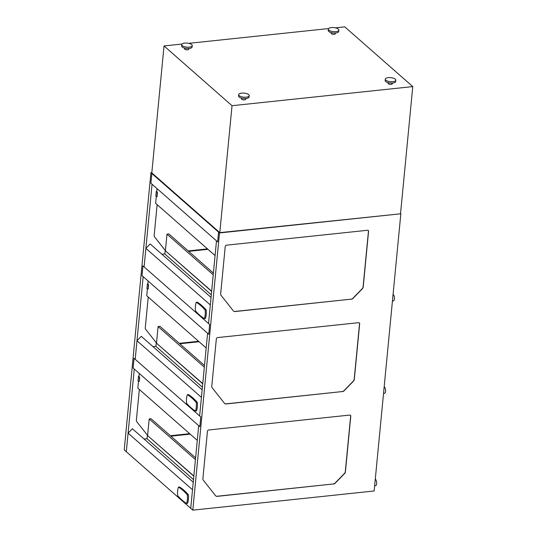 <?xml version="1.0" encoding="UTF-8"?>
<svg xmlns="http://www.w3.org/2000/svg" width="537" height="537" viewBox="0 0 537 537"><rect width="100%" height="100%" fill="white"/><g stroke="black" fill="none" stroke-linecap="round" stroke-linejoin="round"><path stroke-width="0.81" d="M219.499 232.944L400.837 213.78L374.141 490.986L192.81 510.15L219.499 232.944L218.579 232.138L217.639 241.865L218.579 232.138L219.17 232.078L218.579 232.138L151.843 173.505L150.904 183.231L217.639 241.865L216.492 240.851L208.531 323.529L144.097 266.916L145.883 248.349L210.316 304.962L208.531 323.529L209.678 324.543L142.943 265.902L142.01 275.629L208.745 334.269L207.597 333.255L199.636 415.927L135.196 359.313L136.989 340.747L201.422 397.36L199.636 415.927L200.784 416.94L134.049 358.307L133.116 368.033L199.845 426.667L200.784 416.94L199.845 426.667L198.697 425.653L190.736 508.331L126.302 451.718L128.088 433.151L132.37 428.734L193.253 482.226M209.678 324.543L208.745 334.269L209.678 324.543M150.924 172.692L124.228 449.899L126.302 451.718L134.263 369.04L133.116 368.033L134.049 358.307L135.196 359.313L143.157 276.642L142.01 275.629L142.943 265.902L144.097 266.916L152.058 184.238L150.904 183.231L151.843 173.505L152.434 173.438L150.924 172.692L151.83 172.599M204.328 318.642L205.362 318.535A11.149 4.833 -96 0 0 206.188 309.963L205.154 310.071A88.867 38.536 -96 0 0 196.287 302.277A11.149 4.833 -96 0 0 195.461 310.856A88.867 38.536 -96 0 0 204.328 318.642A11.149 4.833 -96 0 0 205.154 310.071M206.188 309.963A88.867 38.536 -96 0 0 197.321 302.17L196.287 302.277M195.434 411.047L196.461 410.939A11.149 4.833 -96 0 0 197.287 402.361L196.26 402.468A88.867 38.536 -96 0 0 187.386 394.682A11.149 4.833 -96 0 0 186.561 403.253A88.867 38.536 -96 0 0 195.434 411.047A11.149 4.833 -96 0 0 196.26 402.468M197.287 402.361A88.867 38.536 -96 0 0 188.42 394.567L187.386 394.682M186.534 503.444L187.567 503.337A11.149 4.833 -96 0 0 188.393 494.765L187.359 494.872A88.867 38.536 -96 0 0 178.492 487.079A11.149 4.833 -96 0 0 177.666 495.658A88.867 38.536 -96 0 0 186.534 503.444A11.149 4.833 -96 0 0 187.359 494.872M188.393 494.765A88.867 38.536 -96 0 0 179.526 486.972L178.492 487.079M161.859 254.209L164.859 253.887M188.702 251.37L207.973 249.329M211.048 297.424L150.165 243.932L145.883 248.349M152.958 346.607L155.958 346.291M179.801 343.767L199.073 341.733M202.147 389.822L141.271 336.337L136.989 340.747M128.088 433.151L192.521 489.764L190.736 508.331L192.81 510.15M144.064 439.011L147.064 438.689M170.907 436.172L190.179 434.131M211.625 291.41L165.174 250.598L211.645 291.195M211.296 294.82L164.846 254.001L165.174 250.598M202.724 383.814L156.274 343.002L202.744 383.599M202.395 387.217L155.945 346.405L156.274 343.002M193.83 476.212L147.38 435.4L193.85 475.997M193.501 479.622L147.051 438.803L147.38 435.4M165.409 250.578L166.987 234.159L168.887 233.957L213.39 273.065M166.987 234.159L213.223 274.783M156.515 342.975L158.093 326.563L159.992 326.362L204.49 365.462M158.093 326.563L204.328 367.187M147.615 435.379L149.199 418.961L151.092 418.766L195.596 457.866M149.199 418.961L195.428 459.585M139.07 376.799A1.061 0.456 84 0 1 139.432 378.182L139.177 380.854A1.061 0.456 84 0 1 138.828 381.505A1.061 0.456 84 0 1 138.62 381.424L138.049 380.914L138.492 376.296L139.305 376.779L138.492 376.296M139.432 378.182L139.674 378.155A1.061 0.456 -96 0 0 139.305 376.779M139.674 378.155L139.177 380.854M138.942 381.451A1.061 0.456 -96 0 0 139.063 381.478A1.061 0.456 -96 0 0 139.412 380.827M189.668 433.688L170.397 435.729M170.511 435.829L189.783 433.789M139.338 389.466L136.371 420.216A2.645 2.155 131.3 0 0 136.781 421.72L147.574 435.379M147.964 284.402A1.061 0.456 84 0 1 148.333 285.778L148.071 288.456A1.061 0.456 84 0 1 147.722 289.101A1.061 0.456 84 0 1 147.521 289.02L146.943 288.517L147.386 283.898L148.199 284.375L147.386 283.898M148.333 285.778L148.568 285.751A1.061 0.456 -96 0 0 148.199 284.375M148.568 285.751L148.071 288.456M147.836 289.054A1.061 0.456 -96 0 0 147.964 289.074A1.061 0.456 -96 0 0 148.313 288.429M198.569 341.29L179.298 343.324M179.412 343.425L198.683 341.391M148.232 297.062L145.272 327.812A2.645 2.155 131.3 0 0 145.675 329.315L156.468 342.982M156.864 191.998A1.061 0.456 84 0 1 157.227 193.38L156.972 196.052A1.061 0.456 84 0 1 156.623 196.703A1.061 0.456 84 0 1 156.415 196.623L155.844 196.112L156.287 191.494L157.099 191.977L156.287 191.494M157.227 193.38L157.462 193.354A1.061 0.456 -96 0 0 157.099 191.977M157.462 193.354L156.972 196.052M156.737 196.649A1.061 0.456 -96 0 0 156.858 196.676A1.061 0.456 -96 0 0 157.207 196.025M207.463 248.886L188.192 250.927M188.306 251.027L207.577 248.987M157.133 204.664L154.166 235.414A2.645 2.155 131.3 0 0 154.575 236.918L165.369 250.578M215.706 495.852A2.645 2.155 131.3 0 0 217.163 496.248L333.356 483.965A2.645 2.155 131.3 0 0 335.101 483.078L344.439 473.459A2.645 2.155 131.3 0 0 345.298 471.667L350.654 416.068A1.322 1.081 131.3 0 0 350.399 415.255M333.47 484.065A2.645 2.155 131.3 0 0 335.216 483.179L344.559 473.56A2.645 2.155 131.3 0 0 345.419 471.768L350.768 416.168A1.322 1.081 131.3 0 0 349.701 415.081L208.739 429.976A1.322 1.081 131.3 0 0 207.436 431.318L202.879 478.648A2.645 2.155 131.3 0 0 203.281 480.152L215.545 495.671A2.645 2.155 131.3 0 0 215.767 495.906A2.645 2.155 131.3 0 0 217.277 496.349L333.356 483.965M224.607 403.448A2.645 2.155 131.3 0 0 226.057 403.844L342.25 391.567A2.645 2.155 131.3 0 0 343.995 390.674L353.339 381.055A2.645 2.155 131.3 0 0 354.198 379.263L359.548 323.67A1.322 1.081 131.3 0 0 359.293 322.851M342.371 391.668A2.645 2.155 131.3 0 0 344.116 390.775L353.453 381.156A2.645 2.155 131.3 0 0 354.313 379.364L359.669 323.771A1.322 1.081 131.3 0 0 358.595 322.677L217.639 337.578A1.322 1.081 131.3 0 0 216.337 338.921L211.779 386.244A2.645 2.155 131.3 0 0 212.182 387.754L224.439 403.267A2.645 2.155 131.3 0 0 224.661 403.502A2.645 2.155 131.3 0 0 226.171 403.945L342.25 391.567M233.501 311.051A2.645 2.155 131.3 0 0 234.958 311.447L351.151 299.163A2.645 2.155 131.3 0 0 352.896 298.277L362.233 288.658A2.645 2.155 131.3 0 0 363.093 286.865L368.449 231.266A1.322 1.081 131.3 0 0 368.194 230.454M351.265 299.263A2.645 2.155 131.3 0 0 353.01 298.377L362.347 288.758A2.645 2.155 131.3 0 0 363.213 286.966L368.563 231.366A1.322 1.081 131.3 0 0 367.496 230.279L226.533 245.174A1.322 1.081 131.3 0 0 225.231 246.517L220.673 293.846A2.645 2.155 131.3 0 0 221.076 295.35L233.34 310.869A2.645 2.155 131.3 0 0 233.561 311.104A2.645 2.155 131.3 0 0 235.072 311.547L351.151 299.163M181.989 44.054L164.027 45.954L151.803 172.887L219.801 232.635L400.837 213.78M157.046 188.621L156.75 191.675M156.287 196.508L155.629 203.342L215.075 255.572M148.152 281.026L147.856 284.073M147.393 288.906L146.735 295.746L206.174 347.976M139.251 373.423L138.955 376.477M138.492 381.31L137.834 388.144L197.28 440.374M393.071 294.417A3.309 1.436 84 0 1 394.467 297.928A3.309 1.436 84 0 1 393.353 300.901L392.433 301.002M384.17 386.815A3.309 1.436 84 0 1 385.573 390.332A3.309 1.436 84 0 1 384.458 393.306L383.539 393.399M375.276 479.219A3.309 1.436 84 0 1 376.672 482.729A3.309 1.436 84 0 1 375.558 485.703L374.645 485.804M400.548 213.525L412.772 86.598L344.767 26.85L335.377 27.843M328.604 28.562L188.762 43.343M219.801 232.635L232.024 105.702L412.772 86.598M164.027 45.954L232.024 105.702M331.188 32.603L331.114 33.301A2.114 0.812 5.5 0 0 334.142 34.314A2.114 0.812 5.5 0 0 335.33 33.71L335.397 33.005M184.574 48.102L184.506 48.8A2.114 0.812 5.5 0 0 187.534 49.813A2.114 0.812 5.5 0 0 188.722 49.203L188.789 48.505M388.137 82.644L388.07 83.349A2.114 0.812 5.5 0 0 391.097 84.356A2.114 0.812 5.5 0 0 392.285 83.752L392.352 83.054M241.529 98.143L241.462 98.842A2.114 0.812 5.5 0 0 244.489 99.855A2.114 0.812 5.5 0 0 245.678 99.251L245.745 98.546M335.9 31.636A5.289 2.027 5.5 0 0 338.867 30.126A5.289 2.027 5.5 0 0 333.792 27.595A5.289 2.027 5.5 0 0 328.335 29.112A5.289 2.027 5.5 0 0 335.9 31.636M328.335 29.112L328.201 30.448A5.289 2.027 5.5 0 0 335.773 32.979A5.289 2.027 5.5 0 0 338.733 31.461L338.867 30.126M189.292 47.135A5.289 2.027 5.5 0 0 192.253 45.618A5.289 2.027 5.5 0 0 187.185 43.094A5.289 2.027 5.5 0 0 181.721 44.605A5.289 2.027 5.5 0 0 189.292 47.135M181.721 44.605L181.593 45.94A5.289 2.027 5.5 0 0 189.165 48.471A5.289 2.027 5.5 0 0 192.125 46.954L192.253 45.618M392.856 81.678A5.289 2.027 5.5 0 0 395.823 80.167A5.289 2.027 5.5 0 0 390.748 77.637A5.289 2.027 5.5 0 0 385.291 79.154A5.289 2.027 5.5 0 0 392.856 81.678M385.291 79.154L385.157 80.49A5.289 2.027 5.5 0 0 392.728 83.02A5.289 2.027 5.5 0 0 395.688 81.503L395.823 80.167M246.248 97.177A5.289 2.027 5.5 0 0 249.208 95.66A5.289 2.027 5.5 0 0 244.14 93.136A5.289 2.027 5.5 0 0 238.676 94.646A5.289 2.027 5.5 0 0 246.248 97.177M238.676 94.646L238.549 95.982A5.289 2.027 5.5 0 0 246.114 98.513A5.289 2.027 5.5 0 0 249.081 97.002L249.208 95.66"/></g></svg>
